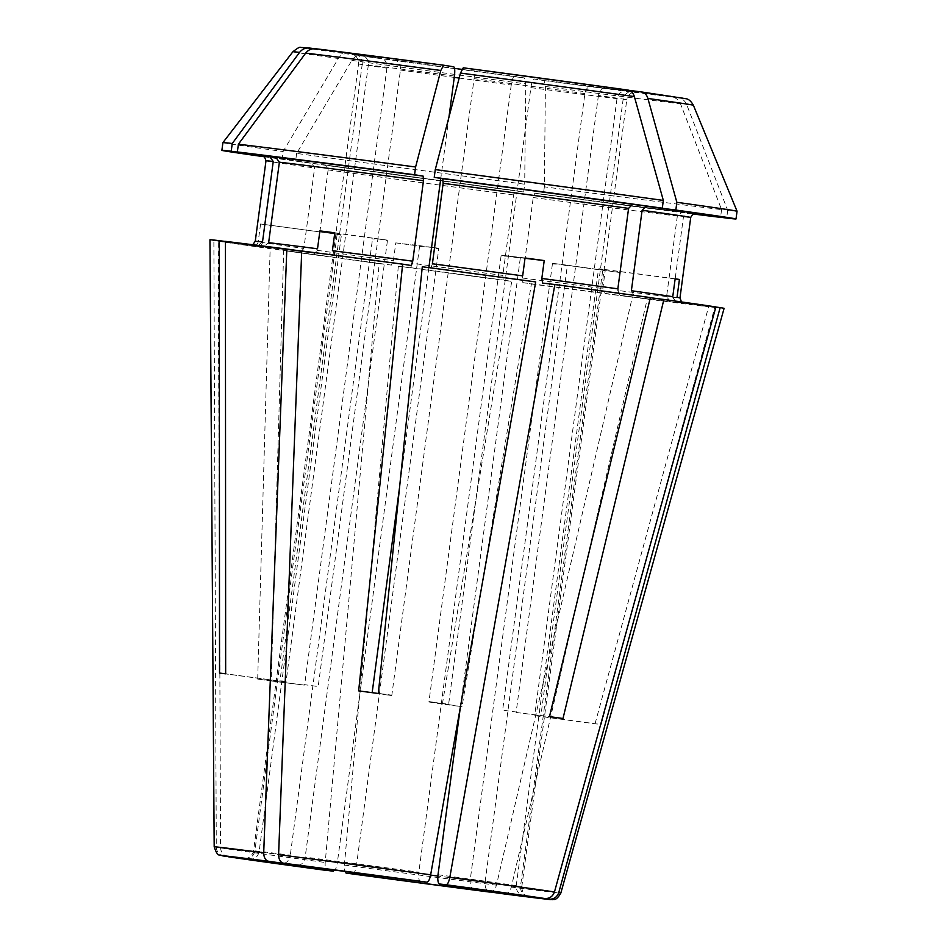 <?xml version="1.0" encoding="UTF-8"?>
<svg xmlns="http://www.w3.org/2000/svg" width="947" height="947" viewBox="0 0 947 947"><rect width="100%" height="100%" fill="white"/><g stroke="black" fill="none" stroke-linecap="round" stroke-linejoin="round"><path stroke-width="0.71" stroke-dasharray="4.74 3.55" d="M623.126 99.399A135.314 0.71 -172.4 0 0 626.796 99.731C628.808 91.161 637.331 91.599 635.899 91.918L632.856 91.622C627.672 91.539 624.428 94.144 623.126 99.399L540.855 715.932L534.724 715.21A1127.605 1074.218 96.7 0 0 535.031 715.707L601.167 724.526L714.748 307.491L676.383 302.306L672.713 297.263L683.462 216.792L688.232 212.886L694.139 213.679M675.14 278.903L603.203 269.398A1127.605 1101.716 -81 0 0 602.742 270.049L520.519 886.309A135.314 0.71 7.6 0 1 521.809 886.581L626.796 99.731A135.314 0.71 -172.4 0 0 623.73 99.163A135.314 0.71 -172.4 0 0 598.421 95.505C599.593 90.214 602.209 87.526 606.246 87.42L629.21 90.367M475.015 890.038C471.499 888.925 469.89 885.658 470.174 880.26A135.314 0.71 7.6 0 1 437.869 876.046M352.58 873.844C354.296 873.418 355.61 870.542 356.51 865.227L438.733 248.954L429.133 246.954L438.71 248.244A1127.605 342.826 97.7 0 1 438.733 248.954M448.641 704.142A1127.605 240.207 97.5 0 0 448.665 704.592L428.979 701.538A1127.605 240.207 97.5 0 0 429.003 701.999L448.641 704.142L530.9 87.621C531.74 82.294 532.782 79.418 534.001 78.98L544.099 80.578L545.413 86.485A525154.245 111872.282 97.5 0 1 544.359 186.831A259.348 1.361 -172.4 0 0 721.578 209.618A525154.222 500287.339 96.7 0 0 680.526 103.862C678.869 100.003 676.04 97.719 672.039 97.02L626.725 90.9C621.54 90.829 618.296 93.422 616.994 98.689L534.724 715.21M448.665 704.592L462.041 706.711L531.397 283.993L522.839 282.644L522.484 278.016L533.232 197.544L534.771 193.224L543.329 194.573A259.348 1.361 -172.4 0 0 693.228 214.01M533.232 197.544A214.247 1.125 -172.4 0 0 677.33 216.07L682.183 212.175L693.867 213.762M333.427 871.252C335.131 870.826 336.445 867.961 337.345 862.634A135.314 0.71 7.6 0 1 291.427 856.337M249.168 859.521C254.483 859.592 257.797 856.999 259.123 851.732L341.346 235.472A1127.605 1101.716 99 0 0 341.074 234.726L264.852 224.64L262.461 242.527A214.247 1.125 -172.4 0 0 303.857 248.481L314.593 167.998L311.883 163.109L282.076 159.274A259.348 1.361 -172.4 0 1 264.473 156.8M523.667 191.981L524.697 184.227A259.348 1.361 -172.4 0 1 296.636 153.414A525154.233 388415.069 97.9 0 1 351.87 60.395C354.012 57.033 356.652 55.482 359.789 55.719L395.006 60.253C398.888 61.377 400.699 64.645 400.451 70.042L318.18 686.575L304.662 684.681A1127.605 833.999 97.9 0 1 304.318 685.095L271.221 680.976L283.674 250.576L313.481 254.4L317.387 250.363L328.124 169.892L325.401 164.991L295.594 161.156A259.348 1.361 -172.4 0 0 523.667 191.981L515.109 190.619L513.57 194.94L502.833 275.423L503.188 280.04L511.735 281.389A259.348 1.361 -172.4 0 1 398.332 266.225L410.596 267.658L412.561 263.349A214.247 1.125 -172.4 0 0 502.833 275.423M459.177 78.056A135.314 0.71 -172.4 0 0 511.238 85.017C512.09 79.69 513.12 76.814 514.339 76.376L461.781 69.356A144.335 0.758 -172.4 0 0 514.339 76.376L524.437 77.974L525.751 83.892A525154.245 111872.282 97.5 0 1 524.697 184.227M244.894 858.846C250.209 858.917 253.524 856.325 254.85 851.057A135.314 0.71 7.6 0 1 253.559 850.785A135.314 0.71 7.6 0 1 290.291 855.2C289.155 860.492 286.752 863.191 283.07 863.297M314.203 48.664L354.876 54.168C359.884 55.471 362.334 58.832 362.216 64.266A135.314 0.71 -172.4 0 0 358.546 63.934A135.314 0.71 -172.4 0 0 386.921 68.16C387.169 62.762 385.358 59.495 381.475 58.371L346.259 53.837C343.122 53.588 340.482 55.151 338.339 58.501A525154.233 388415.069 97.9 0 0 283.106 151.532L282.076 159.274M297.962 865.215C301.643 865.096 304.046 862.397 305.183 857.118A135.314 0.71 7.6 0 1 418.846 872.151C418.325 877.514 418.846 880.603 420.385 881.408M454.442 76.044A135.314 0.71 -172.4 0 0 368.347 64.976C368.466 59.554 366.016 56.181 360.996 54.879L315.682 48.759M225.422 241.367L263.787 246.551L268.64 242.657M301.714 251.133L313.907 252.825L317.517 248.777M650.329 297.713L634.088 295.63L631.377 290.729M598.421 95.505L516.162 712.026A1127.605 833.999 -82.1 0 0 516.375 712.499L563.003 718.501M516.375 712.499L549.473 716.619M552.752 263.325A1127.605 758.89 97.3 0 0 552.409 263.988L560.198 264.284L552.752 263.325L605.204 270.629A214.247 1.125 7.6 0 0 620.096 272.547L567.644 265.243A1127.605 758.89 97.3 0 0 567.3 265.906L485.065 882.166C484.781 887.576 486.391 890.831 489.907 891.956M567.3 265.906L560.198 264.284L567.644 265.243M535.031 715.707L595.036 723.804A199.13 1.042 -172.4 0 0 601.167 724.526M431.572 247.416L414.952 245.474A214.247 1.125 7.6 0 1 395.787 242.882L393.396 260.768L391.442 265.077L379.167 263.645L325.212 862.48C324.916 867.215 325.472 869.891 326.881 870.494M395.787 242.882L419.557 245.652A1127.605 342.826 97.7 0 1 419.568 246.374L337.345 862.634M432.862 247.558L438.71 248.244M419.557 245.652L429.133 246.954L419.568 246.374M429.003 701.999L442.379 704.106A199.13 1.042 -172.4 0 0 462.041 706.711M228.203 856.751C223.563 855.697 221.006 852.738 220.556 847.896L218.141 241.213L257.489 246.421C260.188 246.504 261.846 245.202 262.461 242.527M264.852 224.64A214.247 1.125 7.6 0 1 260.579 223.965L341.074 234.726M336.801 234.051A1127.605 1101.716 99 0 1 337.073 234.797L338.931 234.383L341.346 235.472M304.318 685.095L257.691 679.094A199.13 1.042 -172.4 0 0 271.221 680.976M334.776 232.962L372.36 238.206A1127.605 758.89 -82.7 0 1 372.514 238.94L290.291 855.2M334.788 232.808L387.252 240.112A1127.605 758.89 -82.7 0 1 387.406 240.846L379.806 239.153L372.514 238.94M387.252 240.112L372.36 238.206M285.663 681.887L282.597 681.532L286.089 681.497A1127.605 1074.218 -83.3 0 1 285.663 681.887L225.658 673.779M362.216 64.266L279.957 680.786L282.597 681.532L219.538 673.068M535.706 281.922L523.431 280.49L522.673 275.861M525.052 257.975L501.283 255.193A1127.605 342.826 -82.3 0 0 501.081 255.891L418.846 872.151M525.005 258.318L520.448 257.785A1127.605 342.826 -82.3 0 0 520.246 258.472L510.871 256.495L501.081 255.891M520.448 257.785L501.283 255.193M372.041 693.003A1127.605 240.207 -82.5 0 0 372.171 692.565L391.833 695.169A1127.605 240.207 -82.5 0 1 391.703 695.595L358.664 690.884M391.703 695.595L378.315 693.488M528.083 896.407C522.933 895.104 520.412 891.731 520.519 886.309M715.873 307.041L683.13 302.827L681.485 301.939M676.383 302.306A218.757 1.148 -172.4 0 0 680.81 302.413C678.241 301.75 676.987 300.069 677.034 297.358M602.742 270.049L601.061 269.055L598.468 269.374L516.245 885.634C516.139 891.056 518.66 894.43 523.809 895.732M603.203 269.398L598.93 268.723A1127.605 1101.716 -81 0 0 598.468 269.374M675.152 278.797L598.93 268.723M489.445 892.05C492.736 892.062 495.068 889.778 496.441 885.185L632.324 297.18L605.24 293.404L602.825 288.515L605.204 270.629M346.046 873.087C344.637 872.483 344.081 869.808 344.377 865.073L398.332 266.225M442.379 704.106L511.735 281.389M531.397 283.993A259.348 1.361 -172.4 0 0 632.324 297.18M677.33 216.07L666.593 296.553L670.251 301.596L708.616 306.781A259.348 1.361 -172.4 0 1 647.215 299.098L620.131 295.322L617.716 290.433A214.247 1.125 -172.4 0 0 666.593 296.553M620.096 272.547L617.716 290.433M260.579 223.965L258.188 241.852C257.572 244.527 255.915 245.829 253.216 245.746L213.868 240.538L216.283 847.222C216.733 852.063 219.29 855.023 223.93 856.076M414.952 245.474L412.561 263.349M627.932 90.06L592.715 85.526C588.679 85.632 586.063 88.331 584.891 93.623L502.632 710.143L516.162 712.026M504.337 893.956C507.628 893.98 509.96 891.695 511.321 887.09L647.215 299.098M650.364 297.583L620.557 293.748L617.846 288.847M422.303 266.758L430.849 268.108L432.4 263.787M714.748 307.491A259.348 1.361 -172.4 0 0 724.088 308.379M715.896 306.935L634.064 295.63A218.757 1.148 -172.4 0 1 676.549 301.738C673.968 301.075 672.713 299.394 672.761 296.683M218.141 241.213A259.348 1.361 -172.4 0 0 270.144 248.682L299.95 252.518L303.857 248.481M257.691 679.094L270.144 248.682M283.674 250.576A259.348 1.361 -172.4 0 0 379.167 263.645M209.95 239.78A259.348 1.361 -172.4 0 0 213.868 240.538M225.422 241.485L257.738 245.853L262.508 241.947M301.714 250.967L328.798 254.743L332.409 250.695M387.406 240.846L305.183 857.118M337.073 234.797L254.85 851.057M544.359 186.831L543.329 194.573M511.238 85.017L428.979 701.538M463.284 67.805L473.382 69.403C474.447 70.196 474.684 73.286 474.104 78.648L391.833 695.169M737.05 211.217A259.348 1.361 -172.4 0 1 727.71 210.341A525154.21 500287.327 96.7 0 0 686.658 104.572C685.001 100.713 682.171 98.441 678.17 97.742L632.856 91.622A144.335 0.758 -172.4 0 0 606.246 87.42M727.71 210.341L726.669 218.082M721.578 209.618L720.56 217.254M296.636 153.414L295.594 161.156M222.912 142.618A259.348 1.361 -172.4 0 0 283.106 151.532M368.347 64.976L286.089 681.497M386.921 68.16L304.662 684.681M520.246 258.472L460.408 706.9M448.937 117.239L440.781 178.379M428.873 267.634L399.587 487.149M552.409 263.988L470.174 880.26M595.036 723.804L708.616 306.781M688.315 212.897A218.757 1.148 -172.4 0 0 694.897 213.572M683.462 216.792A214.247 1.125 -172.4 0 0 690.718 217.467M430.601 875.087A135.314 0.71 7.6 0 1 356.51 865.227M544.099 80.578A192.253 1.006 -172.4 0 0 672.039 97.02M626.606 90.888L533.99 78.98A144.335 0.758 -172.4 0 0 626.725 90.9M682.124 212.175L534.771 193.224A218.757 1.148 -172.4 0 0 682.183 212.175M530.9 87.621A135.314 0.71 -172.4 0 0 616.994 98.689M290.125 856.159A135.314 0.71 7.6 0 1 259.123 851.732M325.401 164.991A218.757 1.148 -172.4 0 0 515.109 190.619L325.437 164.991M328.124 169.892A214.247 1.125 -172.4 0 0 513.57 194.94M400.451 70.042A135.314 0.71 -172.4 0 0 454.264 77.394M395.006 60.253A144.335 0.758 -172.4 0 0 454.524 68.373L395.053 60.253M262.97 155.947A218.757 1.148 -172.4 0 0 311.883 163.109M265.989 160.801A214.247 1.125 -172.4 0 0 314.593 167.998M354.876 54.168A144.335 0.758 -172.4 0 0 381.475 58.371M453.731 66.799A144.335 0.758 -172.4 0 0 360.996 54.879M528.544 896.501L526.698 895.826C527.396 896.205 521.904 894.595 521.809 886.581A135.314 0.71 7.6 0 1 485.065 882.166M438.011 874.744A135.314 0.71 7.6 0 1 516.245 885.634M672.713 297.263A214.247 1.125 -172.4 0 0 679.982 297.938M344.377 865.073A174.864 0.911 -172.4 0 0 496.441 885.185M522.484 278.016A214.247 1.125 -172.4 0 0 602.825 288.515M255.252 241.272A214.247 1.125 -172.4 0 0 258.188 241.852M317.387 250.363A214.247 1.125 -172.4 0 0 393.396 260.768M620.557 293.748A218.757 1.148 -172.4 0 0 542.595 283.07L620.534 293.748M430.861 268.108L523.431 280.49A218.757 1.148 -172.4 0 0 430.849 268.108M511.321 887.09A174.864 0.911 -172.4 0 0 560.837 893.057M522.839 282.644A218.757 1.148 -172.4 0 0 605.24 293.404M620.131 295.322A218.757 1.148 -172.4 0 0 670.251 301.596M220.556 847.896A174.864 0.911 -172.4 0 0 325.212 862.48M313.481 254.4A218.757 1.148 -172.4 0 0 391.442 265.077M410.596 267.658A218.757 1.148 -172.4 0 0 503.188 280.04M214.188 846.807A174.864 0.911 -172.4 0 0 216.283 847.222M257.655 245.841A218.757 1.148 -172.4 0 0 253.216 245.746M257.489 246.421A218.757 1.148 -172.4 0 0 299.95 252.518M328.822 254.743L411.199 265.515A218.757 1.148 -172.4 0 0 328.798 254.743M359.789 55.719A192.253 1.006 -172.4 0 0 524.437 77.974M351.87 60.395A202.019 1.054 -172.4 0 0 525.751 83.892M309.551 48.037A192.253 1.006 -172.4 0 0 346.259 53.837M292.883 51.754A202.019 1.054 -172.4 0 0 338.339 58.501M592.715 85.526A144.335 0.758 -172.4 0 0 473.382 69.403M545.413 86.485A202.019 1.054 -172.4 0 0 680.526 103.862M678.17 97.742A192.253 1.006 -172.4 0 0 641.462 91.942M686.658 104.572A202.019 1.054 -172.4 0 0 693.358 105.188M584.891 93.623A135.314 0.71 -172.4 0 0 474.104 78.648M688.232 212.886L695.039 213.572M381.534 58.371L351.799 54.015C350.508 53.328 358.842 55.139 358.546 63.934L253.559 850.785C251.547 859.355 243.024 858.917 244.444 858.598M262.84 155.912L311.906 163.109M263.846 246.563L313.93 252.837M252.742 244.728L250.931 245.155L257.738 245.853"/><path stroke-width="1.42" d="M695.039 213.572C694.092 214.732 694.4 211.015 690.718 217.467A214.247 1.125 -172.4 0 0 642.113 210.258L646.02 206.209L675.827 210.045L676.856 202.303A525154.233 388415.069 -82.1 0 0 647.89 98.452C646.706 94.664 644.564 92.498 641.462 91.942L629.21 90.367M475.015 890.038L489.445 892.05A165.926 0.864 -172.4 0 1 346.046 873.087L352.58 873.844A144.335 0.758 7.6 0 0 475.015 890.038M228.203 856.751L249.168 859.521A144.335 0.758 7.6 0 0 333.427 871.252L228.203 856.751A165.926 0.864 -172.4 0 0 326.881 870.494M244.646 858.598L283.117 863.309A144.335 0.758 7.6 0 0 244.894 858.846L223.622 856.029C219.692 853.934 218.082 858.432 214.188 846.807L209.95 239.78A259.348 1.361 -172.4 0 1 219.29 240.656L225.422 241.485M283.07 863.297L268.64 861.297C265.468 860.409 263.822 857.568 263.704 852.762L286.823 249.061L301.714 251.133M273.245 161.475A214.247 1.125 -172.4 0 0 265.989 160.801L255.252 241.272A214.247 1.125 -172.4 0 1 262.508 241.947L273.245 161.475L269.587 156.421L231.222 151.236A259.348 1.361 -172.4 0 0 221.882 150.36A259.348 1.361 -172.4 0 0 264.473 156.8M402.641 264.154L358.664 690.884A199.13 1.042 -172.4 0 1 378.315 693.488L422.303 266.758A259.348 1.361 -172.4 0 1 535.706 281.922L430.66 874.791C429.689 879.455 428.446 881.917 426.931 882.178L420.385 881.408A144.335 0.758 7.6 0 0 297.962 865.215L283.532 863.202C280.348 862.326 278.702 859.485 278.596 854.679L301.714 250.967A259.348 1.361 -172.4 0 1 402.641 264.154L411.199 265.515L412.738 261.194A214.247 1.125 -172.4 0 0 332.409 250.695L334.788 232.808A214.247 1.125 7.6 0 0 319.897 230.89L334.776 232.962M412.738 261.194L423.475 180.711L423.12 176.095L414.573 174.745A259.348 1.361 -172.4 0 0 237.354 151.958L275.707 157.143L279.377 162.186L268.64 242.657A214.247 1.125 -172.4 0 1 317.517 248.777L319.897 230.89M448.937 117.239L454.442 76.044C455.022 70.682 454.785 67.604 453.731 66.799L443.622 65.213A192.253 1.006 -172.4 0 0 315.682 48.759C311.646 48.368 308.32 49.812 305.703 53.103A525154.233 500287.351 -83.3 0 0 238.384 144.216L237.354 151.958M460.408 706.9L438.011 874.744C437.49 880.106 437.999 883.196 439.55 884.001L446.084 884.758C447.611 884.498 448.854 882.036 449.825 877.384L554.871 284.514A259.348 1.361 -172.4 0 1 650.364 297.583L549.473 716.619A199.13 1.042 -172.4 0 1 563.003 718.501L663.894 299.465L650.329 297.713M642.113 210.258L631.377 290.729A214.247 1.125 -172.4 0 1 672.761 296.683L675.152 278.797A214.247 1.125 7.6 0 1 679.425 279.472L677.034 297.358A214.247 1.125 -172.4 0 1 679.982 297.938L690.718 217.467M647.89 98.452A202.019 1.054 -172.4 0 1 693.358 105.188C691.251 101.518 689.002 99.399 686.611 98.819L641.462 91.942M431.572 247.416L432.862 247.558M286.823 249.061A259.348 1.361 -172.4 0 0 225.422 241.367L225.658 673.779A199.13 1.042 -172.4 0 0 219.538 673.068L219.29 240.656M525.005 258.318L544.217 260.567A214.247 1.125 7.6 0 0 525.052 257.975L522.673 275.861A214.247 1.125 -172.4 0 0 432.4 263.787L443.137 183.316L442.782 178.699L434.235 177.349A259.348 1.361 -172.4 0 1 662.296 208.162L632.489 204.327A218.757 1.148 -172.4 0 0 442.782 178.699M679.425 279.472L675.14 278.903M528.083 896.407A144.335 0.758 7.6 0 1 489.907 891.956L504.337 893.956A165.926 0.864 -172.4 0 0 549.047 899.188L528.355 896.454M549.047 899.188C553.806 899.378 557.037 897.188 558.742 892.63L720.17 307.609L715.873 307.041M523.644 895.708L439.538 884.001A144.335 0.758 7.6 0 1 523.809 895.732L544.774 898.514C549.532 898.703 552.764 896.513 554.469 891.956L715.896 306.935A259.348 1.361 -172.4 0 0 663.894 299.465M632.489 204.327L628.583 208.376L617.846 288.847A214.247 1.125 -172.4 0 0 541.826 278.442L544.217 260.567M554.871 284.514L542.595 283.07L541.826 278.442M504.384 893.968L552.646 899.65C553.652 898.774 555.771 901.793 560.837 893.057L724.088 308.379A259.348 1.361 -172.4 0 0 720.17 307.609M299.572 52.381A202.019 1.054 -172.4 0 0 292.883 51.754L222.912 142.606A259.348 1.361 -172.4 0 1 232.252 143.494A525154.233 500287.351 -83.3 0 1 299.572 52.381C302.188 49.102 305.514 47.658 309.551 48.037L314.203 48.664M292.883 51.754C297.559 48.072 300.104 46.628 300.519 47.433L309.551 48.037M238.384 144.216A259.348 1.361 -172.4 0 1 415.603 167.003A525154.233 111872.271 -82.5 0 1 440.817 70.469L443.622 65.213L315.682 48.759M662.296 208.162L663.326 200.421A525154.233 388415.069 -82.1 0 0 634.36 96.57C633.176 92.782 631.033 90.616 627.932 90.06A192.253 1.006 -172.4 0 0 463.284 67.805L460.479 73.073A525154.233 111872.271 -82.5 0 0 435.265 169.596L434.235 177.349M463.272 67.805L627.932 90.06M693.358 105.188L737.05 211.217A259.348 1.361 -172.4 0 0 676.856 202.303M694.139 213.679L726.669 218.082A259.348 1.361 -172.4 0 0 736.02 218.958A259.348 1.361 -172.4 0 0 675.827 210.045M693.867 213.762L720.549 217.36A259.348 1.361 -172.4 0 1 693.228 214.01M222.912 142.606A259.348 1.361 -172.4 0 0 222.912 142.618L221.882 150.36M232.252 143.494L231.222 151.236M663.326 200.421A259.348 1.361 -172.4 0 0 435.265 169.596M415.603 167.003L414.573 174.745M440.781 178.379L428.873 267.634M399.587 487.149L372.171 692.565M694.897 213.572A218.757 1.148 -172.4 0 0 646.02 206.209M437.869 876.046A135.314 0.71 7.6 0 1 430.601 875.087M291.427 856.337A135.314 0.71 7.6 0 1 290.125 856.159M454.264 77.394A135.314 0.71 -172.4 0 0 459.177 78.056M454.524 68.373A144.335 0.758 -172.4 0 0 461.781 69.356L454.524 68.373M268.64 861.297A165.926 0.864 -172.4 0 0 223.93 856.076M269.587 156.421A218.757 1.148 -172.4 0 0 262.97 155.947M430.66 874.791A174.864 0.911 -172.4 0 0 278.596 854.679M426.931 882.178A165.926 0.864 -172.4 0 0 283.532 863.202M423.12 176.095A218.757 1.148 -172.4 0 0 275.707 157.143M423.475 180.711A214.247 1.125 -172.4 0 0 279.377 162.186M313.907 252.825A218.757 1.148 -172.4 0 0 263.787 246.551M544.774 898.514A165.926 0.864 -172.4 0 0 446.084 884.758M628.583 208.376A214.247 1.125 -172.4 0 0 443.137 183.316M554.469 891.956A174.864 0.911 -172.4 0 0 449.825 877.384M560.837 893.057A174.864 0.911 -172.4 0 0 558.742 892.63M263.704 852.762A174.864 0.911 -172.4 0 0 214.188 846.807M440.817 70.469A202.019 1.054 -172.4 0 0 305.703 53.103M634.36 96.57A202.019 1.054 -172.4 0 0 460.479 73.073M265.989 160.801C264.556 156.551 263.515 154.917 262.84 155.912M297.997 865.227L420.373 881.408M489.481 892.05L346.034 873.075M255.252 241.272L252.742 244.728M736.02 218.958L737.05 211.217M681.485 301.939L679.982 297.938"/></g></svg>
